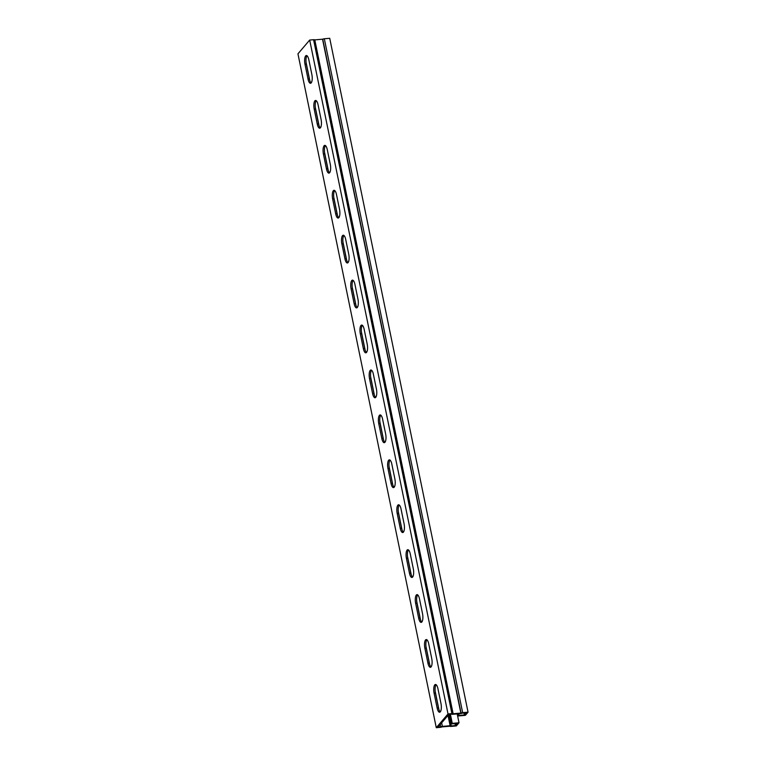 <?xml version="1.0" encoding="UTF-8"?>
<svg xmlns="http://www.w3.org/2000/svg" width="766" height="766" viewBox="0 0 766 766"><rect width="100%" height="100%" fill="white"/><g stroke="black" fill="none" stroke-linecap="round" stroke-linejoin="round"><path stroke-width="1.15" d="M464.024 712.993L464.435 714.965L466.283 712.801L462.118 713.165A1.637 0.488 -11.6 0 1 460.443 713.615L452.706 714.295A1.637 0.488 -11.6 0 1 451.595 714.084L448.933 714.324L438.047 727.078L440.699 726.848A1.637 0.488 -11.6 0 1 442.384 726.398L450.121 725.718A1.637 0.488 -11.6 0 1 451.231 725.929L455.387 725.565L457.235 723.391L451.844 723.87L449.862 714.238M454.985 723.592L455.387 725.565M448.866 714.4L451.231 725.929M458.173 713.816L458.604 715.942L465.355 715.348L468.055 712.179L462.654 712.658A1.637 0.488 168.4 0 0 461.055 713.069L453.003 713.778A1.637 0.488 168.4 0 0 451.911 713.596L448.014 713.941L436.275 727.7L440.163 727.355A1.637 0.488 168.4 0 0 441.848 726.905L449.824 726.235A1.637 0.488 168.4 0 0 450.915 726.417L456.316 725.948L459.016 722.778L457.197 713.902M440.23 724.531L440.699 726.848M468.055 712.179L329.725 38.3L324.324 38.769A1.637 0.488 168.4 0 0 322.725 39.19L314.673 39.899A1.637 0.488 168.4 0 0 313.581 39.717L309.684 40.052L297.945 53.821L436.275 727.7M458.69 713.768L459.035 715.434L464.435 714.965M436.141 684.727A6.492 2.221 -95 0 0 435.442 693.077L438.487 707.899A6.492 2.221 -95 0 0 440.268 711.873M417.7 594.876A6.492 2.221 -95 0 0 417.001 603.225L420.036 618.047A6.492 2.221 -95 0 0 421.827 622.021M399.258 505.024A6.492 2.221 -95 0 0 398.55 513.373L401.595 528.195A6.492 2.221 -95 0 0 403.385 532.169M380.817 415.172A6.492 2.221 -95 0 0 380.108 423.521L383.153 438.344A6.492 2.221 -95 0 0 384.934 442.317M362.366 325.32A6.492 2.221 -95 0 0 361.667 333.67L364.712 348.501A6.492 2.221 -95 0 0 366.493 352.465M343.924 235.468A6.492 2.221 -95 0 0 343.225 243.818L346.261 258.649A6.492 2.221 -95 0 0 348.051 262.614M325.483 145.617A6.492 2.221 -95 0 0 324.774 153.966L327.819 168.798A6.492 2.221 -95 0 0 329.61 172.762M307.042 55.774A6.492 2.221 -95 0 0 306.333 64.124L309.378 78.946A6.492 2.221 -95 0 0 311.159 82.91M316.262 100.7A6.492 2.221 -95 0 0 315.554 109.04L318.599 123.872A6.492 2.221 -95 0 0 320.38 127.836M334.704 190.542A6.492 2.221 -95 0 0 334.005 198.892L337.04 213.724A6.492 2.221 -95 0 0 338.831 217.688M353.145 280.394A6.492 2.221 -95 0 0 352.446 288.744L355.491 303.575A6.492 2.221 -95 0 0 357.272 307.539M371.596 370.246A6.492 2.221 -95 0 0 370.888 378.595L373.932 393.418A6.492 2.221 -95 0 0 375.713 397.391M390.038 460.098A6.492 2.221 -95 0 0 389.329 468.447L392.374 483.269A6.492 2.221 -95 0 0 394.155 487.243M408.479 549.95A6.492 2.221 -95 0 0 407.771 558.299L410.815 573.121A6.492 2.221 -95 0 0 412.606 577.095M426.921 639.802A6.492 2.221 -95 0 0 426.222 648.151L429.266 662.973A6.492 2.221 -95 0 0 431.047 666.947M448.014 713.941L309.684 40.052M434.092 693.192A6.492 2.221 85 0 1 435.442 684.478A6.492 2.221 85 0 1 437.932 688.691L440.977 703.523A6.492 2.221 85 0 1 439.617 712.236A6.492 2.221 85 0 1 437.137 708.014L434.092 693.192L435.442 693.077M415.651 603.34A6.492 2.221 85 0 1 417.001 594.627A6.492 2.221 85 0 1 419.481 598.84L422.526 613.671A6.492 2.221 85 0 1 421.176 622.385A6.492 2.221 85 0 1 418.686 618.172L415.651 603.34L417.001 603.225M397.2 513.488A6.492 2.221 85 0 1 398.559 504.775A6.492 2.221 85 0 1 401.039 508.988L404.084 523.82A6.492 2.221 85 0 1 402.734 532.533A6.492 2.221 85 0 1 400.245 528.32L397.2 513.488L398.55 513.373M378.758 423.636A6.492 2.221 85 0 1 380.108 414.923A6.492 2.221 85 0 1 382.598 419.146L385.643 433.968A6.492 2.221 85 0 1 384.293 442.681A6.492 2.221 85 0 1 381.803 438.468L378.758 423.636L380.108 423.521M360.317 333.794A6.492 2.221 85 0 1 361.667 325.071A6.492 2.221 85 0 1 364.156 329.294L367.201 344.116A6.492 2.221 85 0 1 365.842 352.829A6.492 2.221 85 0 1 363.362 348.616L360.317 333.794L361.667 333.67M341.875 243.942A6.492 2.221 85 0 1 343.225 235.219A6.492 2.221 85 0 1 345.715 239.442L348.75 254.264A6.492 2.221 85 0 1 347.4 262.977A6.492 2.221 85 0 1 344.92 258.764L341.875 243.942L343.225 243.818M323.424 154.09A6.492 2.221 85 0 1 324.784 145.377A6.492 2.221 85 0 1 327.264 149.59L330.309 164.412A6.492 2.221 85 0 1 328.959 173.126A6.492 2.221 85 0 1 326.469 168.913L323.424 154.09L324.774 153.966M304.983 64.239A6.492 2.221 85 0 1 306.333 55.525A6.492 2.221 85 0 1 308.822 59.738L311.867 74.561A6.492 2.221 85 0 1 310.517 83.283A6.492 2.221 85 0 1 308.028 79.061L304.983 64.239L306.333 64.124M314.204 109.165A6.492 2.221 85 0 1 315.563 100.451A6.492 2.221 85 0 1 318.043 104.664L321.088 119.486A6.492 2.221 85 0 1 319.738 128.209A6.492 2.221 85 0 1 317.248 123.987L314.204 109.165L315.554 109.04M332.655 199.016A6.492 2.221 85 0 1 334.005 190.303A6.492 2.221 85 0 1 336.485 194.516L339.53 209.338A6.492 2.221 85 0 1 338.179 218.051A6.492 2.221 85 0 1 335.69 213.838L332.655 199.016L334.005 198.892M351.096 288.868A6.492 2.221 85 0 1 352.446 280.145A6.492 2.221 85 0 1 354.936 284.368L357.971 299.19A6.492 2.221 85 0 1 356.621 307.903A6.492 2.221 85 0 1 354.141 303.69L351.096 288.868L352.446 288.744M369.538 378.71A6.492 2.221 85 0 1 370.888 369.997A6.492 2.221 85 0 1 373.377 374.22L376.422 389.042A6.492 2.221 85 0 1 375.062 397.755A6.492 2.221 85 0 1 372.582 393.542L369.538 378.71L370.888 378.595M387.979 468.562A6.492 2.221 85 0 1 389.339 459.849A6.492 2.221 85 0 1 391.819 464.072L394.863 478.894A6.492 2.221 85 0 1 393.513 487.607A6.492 2.221 85 0 1 391.024 483.394L387.979 468.562L389.329 468.447M406.43 558.414A6.492 2.221 85 0 1 407.78 549.701A6.492 2.221 85 0 1 410.26 553.914L413.305 568.745A6.492 2.221 85 0 1 411.955 577.459A6.492 2.221 85 0 1 409.465 573.246L406.43 558.414L407.771 558.299M424.871 648.266A6.492 2.221 85 0 1 426.222 639.553A6.492 2.221 85 0 1 428.711 643.766L431.746 658.597A6.492 2.221 85 0 1 430.396 667.31A6.492 2.221 85 0 1 427.916 663.097L424.871 648.266L426.222 648.151M450.379 714.19L452.266 723.372L451.844 723.87M459.016 722.778L452.266 723.372M458.604 715.942L459.035 715.434M448.005 715.415L450.121 725.718M306.055 62.276L309.818 80.602M315.276 107.202L319.039 125.528M324.497 152.128L328.26 170.454M333.727 197.044L337.48 215.38M342.948 241.97L346.711 260.296M352.168 286.896L355.931 305.222M361.389 331.822L365.152 350.148M370.61 376.748L374.373 395.074M379.831 421.673L383.594 440M389.051 466.599L392.814 484.926M398.272 511.525L402.035 529.852M407.493 556.451L411.256 574.778M416.723 601.377L420.486 619.704M425.944 646.303L429.707 664.629M435.165 691.229L438.928 709.555M441.656 722.855L442.384 726.398M324.324 38.769L462.654 712.658M313.581 39.717L451.911 713.596M437.137 708.014L438.487 707.899M418.686 618.172L420.036 618.047M400.245 528.32L401.595 528.195M381.803 438.468L383.153 438.344M363.362 348.616L364.712 348.501M344.92 258.764L346.261 258.649M326.469 168.913L327.819 168.798M308.028 79.061L309.378 78.946M317.248 123.987L318.599 123.872M335.69 213.838L337.04 213.724M354.141 303.69L355.491 303.575M372.582 393.542L373.932 393.418M391.024 483.394L392.374 483.269M409.465 573.246L410.815 573.121M427.916 663.097L429.266 662.973M314.673 39.899L453.003 713.778M314.797 39.918L453.127 713.797M322.543 39.238L460.864 713.117M322.725 39.19L461.055 713.069"/></g></svg>

